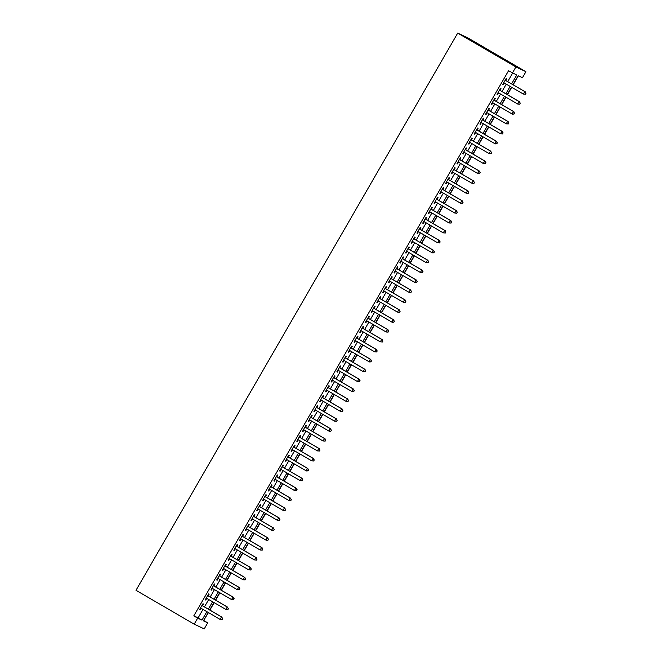 <?xml version="1.0" encoding="UTF-8"?>
<svg xmlns="http://www.w3.org/2000/svg" width="662" height="662" viewBox="0 0 662 662"><rect width="100%" height="100%" fill="white"/><g stroke="black" fill="none" stroke-linecap="round" stroke-linejoin="round"><path stroke-width="0.99" d="M203.615 620.493L208.447 612.607M209.904 610.083L214.174 602.693M215.622 600.177L219.892 592.788M221.348 590.264L225.618 582.874M227.066 580.351L231.336 572.961M232.792 570.445L237.062 563.048M238.51 560.532L242.78 553.142M244.237 550.619L248.507 543.229M249.955 540.705L254.225 533.315M255.681 530.8L259.951 523.402M261.399 520.886L265.669 513.497M267.125 510.973L271.395 503.583M272.843 501.068L277.113 493.67M278.57 491.154L282.839 483.765M284.288 481.241L288.558 473.851M290.014 471.327L294.284 463.938M295.732 461.422L300.002 454.024M301.458 451.509L305.728 444.119M307.176 441.595L311.446 434.206M312.903 431.682L317.172 424.292M318.621 421.777L322.89 414.387M324.347 411.863L328.617 404.474M330.073 401.95L334.335 394.56M335.791 392.045L340.061 384.647M341.518 382.131L345.779 374.742M347.236 372.218L351.505 364.828M352.962 362.304L357.223 354.915M358.68 352.399L362.95 345.001M364.406 342.486L368.668 335.096M370.124 332.572L374.394 325.183M375.851 322.667L380.112 315.269M381.569 312.754L385.838 305.364M387.295 302.84L391.556 295.451M393.013 292.927L397.283 285.537M398.739 283.022L403.001 275.624M404.457 273.108L408.727 265.719M410.183 263.195L414.445 255.805M415.901 253.281L420.171 245.892M421.628 243.376L425.889 235.986M427.346 233.463L431.616 226.073M433.072 223.549L437.334 216.16M438.79 213.644L443.06 206.246M444.516 203.731L448.778 196.341M450.234 193.817L454.504 186.427M455.961 183.904L460.222 176.514M461.679 173.998L465.949 166.601M467.405 164.085L471.667 156.695M473.123 154.172L477.393 146.782M478.849 144.266L483.111 136.869M484.567 134.353L488.837 126.963M490.294 124.439L494.555 117.05M496.012 114.526L500.282 107.136M501.738 104.621L506 97.223M507.456 94.707L511.726 87.318M513.182 84.794L518.363 75.816M203.838 620.6L207.711 622.851L204.227 628.9L194.198 624.167L197.69 618.118L201.984 620.145L206.875 611.688M512.967 84.67L518.139 75.708L522.434 77.744L525.926 71.695L467.728 37.833L457.707 33.1L136 590.305L194.198 624.167M511.602 83.875L516.708 75.038L508.532 70.751L193.809 615.859L197.69 618.118M512.413 73.002L515.905 66.961L457.707 33.1M208.232 612.482L203.416 620.824L207.711 622.851M511.511 87.194L507.241 94.583M505.793 97.099L501.523 104.497M500.067 107.012L495.797 114.402M494.349 116.926L490.079 124.315M488.622 126.839L484.352 134.229M482.904 136.744L478.634 144.142M477.178 146.658L472.908 154.047M471.46 156.571L467.19 163.961M465.734 166.485L461.464 173.874M460.016 176.39L455.746 183.779M454.289 186.303L450.019 193.693M448.571 196.217L444.301 203.606M442.845 206.122L438.575 213.52M437.127 216.035L432.857 223.425M431.401 225.949L427.131 233.338M425.683 235.862L421.413 243.252M419.956 245.768L415.686 253.165M414.238 255.681L409.968 263.071M408.512 265.594L404.242 272.984M402.794 275.5L398.524 282.897M397.068 285.413L392.798 292.803M391.35 295.326L387.08 302.716M385.623 305.24L381.353 312.63M379.905 315.145L375.635 322.543M374.179 325.059L369.909 332.448M368.461 334.972L364.191 342.362M362.735 344.885L358.465 352.275M357.017 354.791L352.747 362.18M351.29 364.704L347.02 372.094M345.572 374.618L341.302 382.007M339.846 384.523L335.576 391.921M334.12 394.436L329.858 401.826M328.402 404.35L324.132 411.739M322.675 414.263L318.414 421.653M316.957 424.168L312.687 431.566M311.231 434.082L306.969 441.471M305.513 443.995L301.243 451.385M299.787 453.9L295.525 461.298M294.069 463.814L289.799 471.203M288.342 473.727L284.081 481.117M282.624 483.641L278.354 491.03M276.898 493.546L272.636 500.944M271.18 503.459L266.91 510.849M265.454 513.373L261.192 520.762M259.736 523.278L255.466 530.676M254.009 533.191L249.748 540.581M248.291 543.105L244.021 550.494M242.565 553.018L238.303 560.408M236.847 562.923L232.577 570.321M231.121 572.837L226.859 580.226M225.403 582.75L221.133 590.14M219.676 592.664L215.415 600.053M213.958 602.569L209.689 609.967M525.926 71.695L515.905 66.961M208.323 609.172L212.593 601.775M214.049 599.259L218.319 591.869M219.767 589.346L224.037 581.956M225.494 579.432L229.764 572.042M231.212 569.527L235.482 562.129M236.938 559.613L241.208 552.224M242.656 549.7L246.926 542.31M248.382 539.795L252.652 532.397M254.1 529.881L258.37 522.492M259.827 519.968L264.097 512.578M265.545 510.054L269.815 502.665M271.271 500.149L275.541 492.751M276.989 490.236L281.259 482.846M282.715 480.322L286.985 472.933M288.433 470.409L292.703 463.019M294.16 460.504L298.43 453.114M299.878 450.59L304.148 443.201M305.604 440.677L309.874 433.287M311.322 430.772L315.592 423.374M317.048 420.858L321.318 413.469M322.766 410.945L327.036 403.555M328.493 401.031L332.763 393.642M334.211 391.126L338.481 383.728M339.937 381.213L344.207 373.823M345.655 371.299L349.925 363.91M351.381 361.394L355.651 353.996M357.099 351.481L361.369 344.091M362.826 341.567L367.096 334.178M368.544 331.654L372.814 324.264M374.27 321.749L378.54 314.351M379.988 311.835L384.258 304.446M385.714 301.922L389.984 294.532M391.432 292.008L395.702 284.619M397.159 282.103L401.429 274.713M402.877 272.19L407.147 264.8M408.603 262.276L412.873 254.887M414.321 252.371L418.591 244.973M420.047 242.458L424.317 235.068M425.765 232.544L430.035 225.154M431.492 222.631L435.762 215.241M437.218 212.725L441.48 205.328M442.936 202.812L447.206 195.422M448.662 192.899L452.924 185.509M454.38 182.993L458.65 175.595M460.107 173.08L464.368 165.69M465.825 163.166L470.094 155.777M471.551 153.253L475.812 145.863M477.269 143.348L481.539 135.95M482.995 133.434L487.257 126.045M488.713 123.521L492.983 116.131M494.44 113.616L498.701 106.218M500.158 103.702L504.427 96.313M505.884 93.789L510.145 86.399M193.809 615.859L198.103 617.894L202.994 609.429M204.442 606.913L208.712 599.524M210.168 597L214.438 589.61M215.886 587.086L220.156 579.697M221.613 577.181L225.883 569.783M227.331 567.268L231.601 559.878M233.057 557.354L237.327 549.965M238.775 547.441L243.045 540.051M244.501 537.536L248.771 530.146M250.219 527.622L254.489 520.233M255.946 517.709L260.216 510.319M261.664 507.804L265.934 500.406M267.39 497.89L271.66 490.501M273.116 487.977L277.378 480.587M278.834 478.063L283.104 470.674M284.561 468.158L288.822 460.76M290.279 458.245L294.549 450.855M296.005 448.331L300.267 440.942M301.723 438.426L305.993 431.028M307.449 428.513L311.711 421.123M313.167 418.599L317.437 411.21M318.894 408.686L323.155 401.296M324.612 398.781L328.882 391.383M330.338 388.867L334.6 381.478M336.056 378.954L340.326 371.564M341.782 369.04L346.044 361.651M347.5 359.135L351.77 351.745M353.227 349.222L357.488 341.832M358.945 339.308L363.215 331.919M364.671 329.403L368.933 322.005M370.389 319.489L374.659 312.1M376.115 309.576L380.377 302.186M381.833 299.663L386.103 292.273M387.56 289.757L391.821 282.36M393.278 279.844L397.548 272.454M399.004 269.93L403.266 262.541M404.722 260.025L408.992 252.627M410.448 250.112L414.71 242.722M416.166 240.198L420.436 232.809M421.893 230.285L426.154 222.895M427.611 220.38L431.881 212.982M433.337 210.466L437.599 203.077M439.055 200.553L443.325 193.163M444.781 190.648L449.043 183.25M450.499 180.734L454.769 173.345M456.226 170.821L460.487 163.431M461.944 160.907L466.214 153.518M467.67 151.002L471.932 143.604M473.388 141.089L477.658 133.699M479.114 131.175L483.376 123.786M484.832 121.262L489.102 113.872M490.559 111.357L494.82 103.959M496.277 101.443L500.546 94.054M502.003 91.53L506.264 84.14M507.721 81.625L512.636 73.11M198.103 617.894L201.984 620.145M202.448 605.747L203.449 604.017L202.936 603.777L199.502 609.719L200.015 609.959L200.991 608.27M208.174 595.841L209.175 594.104L208.662 593.864L205.228 599.805L205.741 600.053L206.718 598.357M213.892 585.928L214.893 584.19L214.38 583.95L210.946 589.9L211.459 590.14L212.436 588.444M219.618 576.014L220.62 574.285L220.107 574.037L216.673 579.986L217.186 580.226L218.162 578.538M225.337 566.101L226.338 564.372L225.825 564.132L222.391 570.073L222.904 570.321L223.88 568.625M231.063 556.196L232.064 554.458L231.551 554.218L228.117 560.168L228.63 560.408L229.606 558.711M236.781 546.282L237.782 544.545L237.269 544.305L233.835 550.254L234.348 550.494L235.324 548.806M242.507 536.369L243.508 534.639L242.995 534.399L239.561 540.341L240.074 540.581L241.051 538.893M248.225 526.464L249.226 524.726L248.713 524.486L245.279 530.428L245.792 530.676L246.769 528.979M253.951 516.55L254.953 514.813L254.44 514.573L251.006 520.522L251.519 520.762L252.495 519.066M259.67 506.637L260.671 504.907L260.158 504.659L256.724 510.609L257.237 510.849L258.213 509.161M265.396 496.723L266.397 494.994L265.884 494.754L262.45 500.695L262.963 500.935L263.939 499.247M271.114 486.818L272.115 485.081L271.602 484.841L268.168 490.79L268.681 491.03L269.657 489.334M276.84 476.905L277.841 475.167L277.328 474.927L273.894 480.877L274.407 481.117L275.384 479.42M282.558 466.991L283.559 465.262L283.046 465.014L279.612 470.963L280.125 471.203L281.102 469.515M288.284 457.086L289.286 455.348L288.773 455.108L285.339 461.05L285.852 461.298L286.828 459.602M294.002 447.173L295.004 445.435L294.491 445.195L291.057 451.145L291.57 451.385L292.546 449.688M299.729 437.259L300.73 435.522L300.217 435.282L296.783 441.231L297.296 441.471L298.272 439.783M305.447 427.346L306.448 425.616L305.935 425.376L302.501 431.318L303.014 431.558L303.99 429.87M311.173 417.441L312.174 415.703L311.661 415.463L308.227 421.404L308.74 421.653L309.717 419.956M316.891 407.527L317.892 405.789L317.379 405.549L313.945 411.499L314.458 411.739L315.435 410.043M322.617 397.614L323.619 395.884L323.106 395.636L319.672 401.586L320.185 401.826L321.161 400.138M328.335 387.7L329.337 385.971L328.824 385.731L325.39 391.672L325.903 391.921L326.879 390.224M334.062 377.795L335.063 376.057L334.55 375.817L331.116 381.767L331.629 382.007L332.605 380.311M339.78 367.882L340.781 366.144L340.268 365.904L336.834 371.854L337.347 372.094L338.323 370.406M345.506 357.968L346.507 356.239L345.994 355.999L342.56 361.94L343.073 362.18L344.05 360.492M351.224 348.063L352.225 346.325L351.712 346.085L348.278 352.027L348.791 352.275L349.768 350.579M356.95 338.15L357.952 336.412L357.439 336.172L354.005 342.122L354.518 342.362L355.494 340.665M362.668 328.236L363.67 326.507L363.157 326.258L359.723 332.208L360.236 332.448L361.212 330.76M368.395 318.323L369.396 316.593L368.883 316.353L365.449 322.295L365.962 322.535L366.938 320.847M374.113 308.418L375.114 306.68L374.601 306.44L371.175 312.39L371.68 312.63L372.656 310.933M379.839 298.504L380.84 296.766L380.327 296.526L376.893 302.476L377.406 302.716L378.383 301.02M385.557 288.591L386.558 286.861L386.045 286.613L382.619 292.563L383.124 292.803L384.101 291.115M391.283 278.685L392.285 276.948L391.772 276.708L388.337 282.649L388.851 282.897L389.827 281.201M397.001 268.772L398.003 267.034L397.49 266.794L394.064 272.744L394.569 272.984L395.545 271.288M402.728 258.859L403.729 257.129L403.216 256.881L399.782 262.831L400.295 263.071L401.271 261.382M408.446 248.945L409.447 247.216L408.934 246.976L405.508 252.917L406.013 253.157L406.989 251.469M414.172 239.04L415.173 237.302L414.66 237.062L411.226 243.004L411.739 243.252L412.716 241.556M419.89 229.126L420.891 227.389L420.378 227.149L416.952 233.098L417.457 233.338L418.434 231.642M425.616 219.213L426.618 217.484L426.105 217.235L422.67 223.185L423.183 223.425L424.16 221.737M431.334 209.3L432.336 207.57L431.823 207.33L428.397 213.272L428.902 213.52L429.878 211.823M437.061 199.394L438.062 197.657L437.549 197.417L434.115 203.366L434.628 203.606L435.604 201.91M442.779 189.481L443.78 187.743L443.267 187.503L439.841 193.453L440.346 193.693L441.322 192.005M448.505 179.567L449.506 177.838L448.993 177.598L445.559 183.54L446.072 183.779L447.049 182.091M454.223 169.662L455.224 167.925L454.711 167.685L451.285 173.626L451.79 173.874L452.767 172.178M459.949 159.749L460.951 158.011L460.438 157.771L457.003 163.721L457.516 163.961L458.493 162.264M465.667 149.835L466.669 148.106L466.156 147.858L462.73 153.807L463.234 154.047L464.211 152.359M471.394 139.922L472.395 138.192L471.882 137.953L468.448 143.894L468.961 144.134L469.937 142.446M477.112 130.017L478.113 128.279L477.6 128.039L474.174 133.989L474.679 134.229L475.655 132.532M482.838 120.103L483.839 118.366L483.326 118.126L479.892 124.075L480.405 124.315L481.382 122.619M488.556 110.19L489.557 108.46L489.053 108.212L485.618 114.162L486.123 114.402L487.1 112.714M494.282 100.285L495.284 98.547L494.771 98.307L491.336 104.248L491.849 104.497L492.826 102.8M500 90.371L501.002 88.634L500.497 88.394L497.063 94.343L497.567 94.583L498.552 92.887M505.727 80.458L506.728 78.728L506.215 78.48L502.781 84.43L503.294 84.67L504.27 82.982M502.806 84.388L503.294 84.67M497.088 94.302L497.567 94.583M491.361 104.207L491.849 104.497M485.643 114.121L486.123 114.402M479.917 124.034L480.405 124.315M474.199 133.939L474.679 134.229M468.473 143.853L468.961 144.134M462.746 153.766L463.234 154.047M457.028 163.68L457.516 163.961M451.302 173.585L451.79 173.874M445.584 183.498L446.072 183.779M439.858 193.412L440.346 193.693M434.14 203.325L434.628 203.606M428.413 213.23L428.902 213.52M422.695 223.144L423.183 223.425M416.969 233.057L417.457 233.338M411.251 242.962L411.739 243.252M405.525 252.876L406.013 253.157M399.807 262.789L400.295 263.071M394.08 272.703L394.569 272.984M388.362 282.608L388.851 282.897M382.636 292.521L383.124 292.803M376.918 302.435L377.406 302.716M371.192 312.34L371.68 312.63M365.474 322.253L365.962 322.535M359.747 332.167L360.236 332.448M354.029 342.08L354.518 342.362M348.303 351.985L348.791 352.275M342.585 361.899L343.073 362.18M336.859 371.812L337.347 372.094M331.141 381.726L331.629 382.007M325.414 391.631L325.903 391.921M319.696 401.544L320.185 401.826M313.97 411.458L314.458 411.739M308.252 421.363L308.74 421.653M302.526 431.276L303.014 431.558M296.808 441.19L297.296 441.471M291.081 451.103L291.57 451.385M285.363 461.009L285.852 461.298M279.637 470.922L280.125 471.203M273.919 480.835L274.407 481.117M268.193 490.741L268.681 491.03M262.475 500.654L262.963 500.935M256.748 510.567L257.237 510.849M251.03 520.481L251.519 520.762M245.304 530.386L245.792 530.676M239.586 540.3L240.074 540.581M233.86 550.213L234.348 550.494M228.142 560.126L228.63 560.408M222.415 570.032L222.904 570.321M216.697 579.945L217.186 580.226M210.971 589.859L211.459 590.14M205.253 599.764L205.741 600.053M199.527 609.677L200.015 609.959M525.421 94.252L526 93.259L525.421 94.252L523.377 94.095L503.782 82.692M525.223 94.153L523.377 94.095L524.809 91.613L526 93.259M505.214 80.218L524.809 91.613L525.793 93.168M505.263 80.185L505.238 80.176A1.142 1.125 -64.7 0 0 505.263 80.185L525.322 91.861M519.703 104.166L520.274 103.173L519.703 104.166L517.651 104.008L498.064 92.606M519.496 104.066L517.651 104.008L519.082 101.526L520.274 103.173M499.487 90.131L519.082 101.526L520.067 103.073M499.537 90.098L499.512 90.09A1.142 1.125 -64.7 0 0 499.537 90.098L519.596 101.766M513.977 114.079L514.556 113.086L513.977 114.079L512.446 114.162L492.338 102.519M513.778 113.98L511.933 113.914L513.364 111.439L514.556 113.086M493.769 100.036L513.364 111.439L514.349 112.987M493.794 100.003L493.819 100.012A1.142 1.125 -64.7 0 0 493.819 100.012L513.878 111.679M508.259 123.984L508.83 123L508.259 123.984L506.207 123.827L486.62 112.432M508.052 123.893L506.207 123.827L507.638 121.353L508.83 123M488.043 109.95L507.638 121.353L508.623 122.9M488.093 109.925L488.068 109.909A1.142 1.125 -64.7 0 0 488.093 109.925L508.151 121.593M502.532 133.898L503.112 132.905L502.532 133.898L500.489 133.741L480.893 122.338M502.334 133.798L500.489 133.741L501.92 131.258L503.112 132.905M482.325 119.863L501.92 131.258L502.905 132.814M482.375 119.83L482.35 119.822A1.142 1.125 -64.7 0 0 482.375 119.83L502.433 131.506M496.814 143.811L497.385 142.818L496.814 143.811L495.275 143.894L475.175 132.251M496.608 143.712L494.762 143.646L496.194 141.172L497.385 142.818M476.599 129.777L496.194 141.172L497.179 142.719M476.623 129.727A1.142 1.125 -64.7 0 0 476.648 129.744L496.707 141.411M491.088 153.716L491.667 152.732L491.088 153.716L489.044 153.559L469.449 142.165M490.89 153.625L489.044 153.559L490.476 151.085L491.667 152.732M470.881 139.682L490.476 151.085L491.461 152.632M470.93 139.657L470.905 139.641A1.142 1.125 -64.7 0 0 470.93 139.657L490.989 151.325M485.37 163.63L485.941 162.637L485.37 163.63L483.318 163.473L463.731 152.07M485.163 163.539L483.318 163.473L484.749 160.998L485.941 162.637M465.154 149.595L484.749 160.998L485.734 162.546M465.204 149.562L465.179 149.554A1.142 1.125 -64.7 0 0 465.204 149.562L485.263 161.238M479.644 173.543L480.223 172.55L479.644 173.543L477.6 173.386L458.005 161.983M479.445 173.444L477.6 173.386L479.031 170.904L480.223 172.55M459.436 159.509L479.031 170.904L480.016 172.451M459.461 159.468L459.478 159.476A1.142 1.125 -64.7 0 0 459.478 159.476L479.545 171.144M473.926 183.457L474.497 182.464L473.926 183.457L472.387 183.54L452.287 171.897M473.719 183.357L471.874 183.291L473.305 180.817L474.497 182.464M453.71 169.414L473.305 180.817L474.29 182.364M453.76 169.389L453.735 169.381A1.142 1.125 -64.7 0 0 453.76 169.389L473.818 181.057M468.199 193.362L468.77 192.377L468.199 193.362L466.156 193.205L446.56 181.81M468.001 193.271L466.156 193.205L467.587 190.73L468.77 192.377M447.992 179.328L467.587 190.73L468.572 192.278M448.033 179.303L448.017 179.286A1.142 1.125 -64.7 0 0 448.033 179.303L468.1 190.97M462.481 203.275L463.052 202.282L462.481 203.275L460.429 203.118L440.842 191.715M462.275 203.176L460.429 203.118L461.861 200.636L463.052 202.282M442.266 189.241L461.861 200.636L462.846 202.191M442.29 189.2L442.315 189.208A1.142 1.125 -64.7 0 0 442.315 189.208L462.374 200.884M456.755 213.189L457.326 212.196L456.755 213.189L454.711 213.032L435.116 201.629M456.557 213.09L454.711 213.032L456.143 210.549L457.326 212.196M436.548 199.154L456.143 210.549L457.128 212.097M436.589 199.121L436.572 199.113A1.142 1.125 -64.7 0 0 436.589 199.121L456.656 210.789M451.037 223.102L451.608 222.109L451.037 223.102L448.985 222.937L429.398 211.542M450.83 223.003L448.985 222.937L450.417 220.463L451.608 222.109M430.821 209.06L450.417 220.463L451.401 222.01M430.871 209.035L430.846 209.018A1.142 1.125 -64.7 0 0 430.871 209.035L450.93 220.703M445.311 233.007L445.882 232.014L445.311 233.007L443.267 232.85L423.672 221.447M445.112 232.916L443.267 232.85L444.698 230.376L445.882 232.014M425.103 218.973L444.698 230.376L445.683 231.923M425.145 218.94L425.128 218.932A1.142 1.125 -64.7 0 0 425.145 218.94L445.203 230.616M439.593 242.921L440.164 241.928L439.593 242.921L437.541 242.764L417.954 231.361M439.386 242.822L437.541 242.764L438.972 240.281L440.164 241.928M419.377 228.887L438.972 240.281L439.957 241.837M419.402 228.845L419.427 228.853A1.142 1.125 -64.7 0 0 419.427 228.853L439.485 240.521M433.867 252.834L434.438 251.841L433.867 252.834L432.336 252.917L412.227 241.274M433.668 252.735L431.823 252.669L433.254 250.195L434.438 251.841M413.684 238.75A1.142 1.125 -64.7 0 0 413.7 238.767L433.254 250.195L434.239 251.742M413.7 238.767L433.759 250.435M428.149 262.74L428.719 261.755L428.149 262.74L426.096 262.582L406.509 251.188M427.942 262.649L426.096 262.582L427.528 260.108L428.719 261.755M407.933 248.705L427.528 260.108L428.513 261.656M407.982 248.68L407.957 248.664A1.142 1.125 -64.7 0 0 407.982 248.68L428.041 260.348M422.422 272.653L422.993 271.66L422.422 272.653L420.378 272.496L400.783 261.093M422.224 272.554L420.378 272.496L421.81 270.013L422.993 271.66M402.215 258.619L421.81 270.013L422.795 271.569M402.239 258.577L402.256 258.585A1.142 1.125 -64.7 0 0 402.256 258.585L422.315 270.262M416.704 282.566L417.275 281.573L416.704 282.566L414.652 282.409L395.065 271.006M416.497 282.467L414.652 282.409L416.084 279.927L417.275 281.573M396.488 268.532L416.084 279.927L417.068 281.474M396.538 268.499L396.513 268.491A1.142 1.125 -64.7 0 0 396.538 268.499L416.597 280.167M410.978 292.48L411.549 291.487L410.978 292.48L409.447 292.563L389.339 280.92M410.779 292.381L408.934 292.314L410.366 289.84L411.549 291.487M390.77 278.437L410.366 289.84L411.35 291.388M390.812 278.412L390.795 278.404A1.142 1.125 -64.7 0 0 390.812 278.412L410.87 290.08M405.26 302.385L405.831 301.4L405.26 302.385L403.208 302.228L383.621 290.825M405.053 302.294L403.208 302.228L404.639 299.754L405.831 301.4M385.044 288.351L404.639 299.754L405.624 301.301M385.094 288.326L385.069 288.309A1.142 1.125 -64.7 0 0 385.094 288.326L405.152 299.994M399.534 312.298L400.105 311.305L399.534 312.298L397.49 312.141L377.894 300.738M399.335 312.199L397.49 312.141L398.921 309.659L400.105 311.305M379.326 298.264L398.921 309.659L399.906 311.214M379.351 298.223L379.367 298.231A1.142 1.125 -64.7 0 0 379.367 298.231L399.426 309.907M393.816 322.212L394.387 321.219L393.816 322.212L392.276 322.295L372.176 310.652M393.609 322.113L391.763 322.046L393.195 319.572L394.387 321.219M373.6 308.178L393.195 319.572L394.18 321.12M373.649 308.144L373.625 308.136A1.142 1.125 -64.7 0 0 373.649 308.144L393.708 319.812M388.089 332.117L388.66 331.132L388.089 332.117L386.045 331.96L366.45 320.565M387.891 332.026L386.045 331.96L387.477 329.486L388.66 331.132M367.882 318.083L387.477 329.486L388.462 331.033M367.907 318.041L367.923 318.058A1.142 1.125 -64.7 0 0 367.923 318.058L387.982 329.726M382.371 342.031L382.942 341.038L382.371 342.031L380.319 341.873L360.732 330.47M382.164 341.94L380.319 341.873L381.751 339.391L382.942 341.038M362.155 327.996L381.751 339.391L382.735 340.947M362.205 327.963L362.18 327.955A1.142 1.125 -64.7 0 0 362.205 327.963L382.264 339.639M376.645 351.944L377.216 350.951L376.645 351.944L374.601 351.787L355.006 340.384M376.446 351.845L374.601 351.787L376.033 349.304L377.216 350.951M356.437 337.91L376.033 349.304L377.017 350.852M356.479 337.877L356.462 337.868A1.142 1.125 -64.7 0 0 356.479 337.877L376.537 349.544M370.927 361.857L371.498 360.864L370.927 361.857L369.388 361.94L349.279 350.297M370.72 361.758L368.875 361.692L370.306 359.218L371.498 360.864M350.711 347.815L370.306 359.218L371.291 360.765M350.736 347.773A1.142 1.125 -64.7 0 0 350.761 347.79L370.819 359.458M365.201 371.763L365.772 370.778L365.201 371.763L363.157 371.605L343.561 360.211M365.002 371.672L363.157 371.605L364.588 369.131L365.772 370.778M344.993 357.728L364.588 369.131L365.573 370.679M345.018 357.687L345.034 357.703A1.142 1.125 -64.7 0 0 345.034 357.703L365.093 369.371M359.483 381.676L360.054 380.683L359.483 381.676L357.43 381.519L337.835 370.116M359.276 381.577L357.43 381.519L358.862 379.036L360.054 380.683M339.267 367.642L358.862 379.036L359.847 380.592M339.316 367.609L339.292 367.6A1.142 1.125 -64.7 0 0 339.316 367.609L359.375 379.285M353.756 391.59L354.327 390.597L353.756 391.59L351.712 391.432L332.117 380.029M353.558 391.49L351.712 391.432L353.144 388.95L354.327 390.597M333.549 377.555L353.144 388.95L354.129 390.497M333.59 377.522L333.574 377.514A1.142 1.125 -64.7 0 0 333.59 377.522L353.649 389.19M348.038 401.503L348.609 400.51L348.038 401.503L345.986 401.338L326.391 389.943M347.831 401.404L345.986 401.338L347.418 398.863L348.609 400.51M327.822 387.46L347.418 398.863L348.402 400.411M327.847 387.419L327.872 387.435A1.142 1.125 -64.7 0 0 327.872 387.435L347.931 399.103M342.312 411.408L342.883 410.415L342.312 411.408L340.268 411.251L320.673 399.848M342.113 411.317L340.268 411.251L341.7 408.777L342.883 410.415M322.104 397.374L341.7 408.777L342.684 410.324M322.129 397.332L322.146 397.341A1.142 1.125 -64.7 0 0 322.146 397.341L342.204 409.017M336.594 421.322L337.165 420.329L336.594 421.322L334.542 421.164L314.947 409.761M336.387 421.222L334.542 421.164L335.973 418.682L337.165 420.329M316.378 407.287L335.973 418.682L336.958 420.238M316.428 407.254L316.403 407.246A1.142 1.125 -64.7 0 0 316.428 407.254L336.486 418.922M330.868 431.235L331.439 430.242L330.868 431.235L329.337 431.318L309.228 419.675M330.669 431.136L328.824 431.07L330.255 428.595L331.439 430.242M310.66 417.192L330.255 428.595L331.24 430.143M310.701 417.168L310.685 417.159A1.142 1.125 -64.7 0 0 310.701 417.168L330.76 428.835M325.15 441.14L325.721 440.156L325.15 441.14L323.097 440.983L303.502 429.588M324.943 441.049L323.097 440.983L324.529 438.509L325.721 440.156M304.934 427.106L324.529 438.509L325.514 440.056M304.959 427.064L304.983 427.081A1.142 1.125 -64.7 0 0 304.983 427.081L325.042 438.749M319.423 451.054L319.994 450.061L319.423 451.054L317.379 450.896L297.784 439.494M319.216 450.954L317.379 450.896L318.811 448.414L319.994 450.061M299.216 437.019L318.811 448.414L319.796 449.97M299.257 436.986L299.241 436.978A1.142 1.125 -64.7 0 0 299.257 436.986L319.316 448.662M313.705 460.967L314.276 459.974L313.705 460.967L311.653 460.81L292.058 449.407M313.498 460.868L311.653 460.81L313.085 458.327L314.276 459.974M293.489 446.933L313.085 458.327L314.069 459.875M293.539 446.9L293.514 446.891A1.142 1.125 -64.7 0 0 293.539 446.9L313.598 458.567M307.979 470.881L308.55 469.888L307.979 470.881L306.448 470.963L286.34 459.32M307.772 470.781L305.935 470.715L307.367 468.241L308.55 469.888M287.771 456.838L307.367 468.241L308.351 469.788M287.796 456.797A1.142 1.125 -64.7 0 0 287.813 456.813L307.871 468.481M302.261 480.786L302.832 479.801L302.261 480.786L300.209 480.629L280.614 469.226M302.054 480.695L300.209 480.629L301.64 478.154L302.832 479.801M282.045 466.751L301.64 478.154L302.625 479.702M282.095 466.727L282.07 466.71A1.142 1.125 -64.7 0 0 282.095 466.727L302.153 478.394M296.535 490.699L297.106 489.706L296.535 490.699L294.491 490.542L274.895 479.139M296.328 490.6L294.491 490.542L295.922 488.059L297.106 489.706M276.327 476.665L295.922 488.059L296.907 489.615M276.368 476.632L276.352 476.623A1.142 1.125 -64.7 0 0 276.368 476.632L296.427 488.308M290.817 500.613L291.388 499.62L290.817 500.613L289.277 500.695L269.169 489.053M290.61 500.513L288.764 500.447L290.196 497.973L291.388 499.62M270.601 486.57L290.196 497.973L291.181 499.52M270.626 486.537L270.65 486.545A1.142 1.125 -64.7 0 0 270.65 486.545L290.709 498.213M285.09 510.518L285.661 509.533L285.09 510.518L283.046 510.361L263.451 498.966M284.883 510.427L283.046 510.361L284.478 507.886L285.661 509.533M264.883 496.483L284.478 507.886L285.463 509.434M264.908 496.442L264.924 496.459A1.142 1.125 -64.7 0 0 264.924 496.459L284.983 508.126M279.372 520.431L279.943 519.438L279.372 520.431L277.32 520.274L257.725 508.871M279.165 520.332L277.32 520.274L278.752 517.792L279.943 519.438M259.156 506.397L278.752 517.792L279.736 519.347M259.206 506.364L259.181 506.356A1.142 1.125 -64.7 0 0 259.206 506.364L279.265 518.04M273.646 530.345L274.217 529.352L273.646 530.345L271.602 530.188L252.007 518.785M273.439 530.245L271.602 530.188L273.034 527.705L274.217 529.352M253.438 516.31L273.034 527.705L274.018 529.252M253.463 516.269L253.48 516.277A1.142 1.125 -64.7 0 0 253.48 516.277L273.538 527.945M267.928 540.258L268.499 539.265L267.928 540.258L266.389 540.341L246.281 528.698M267.721 540.159L265.876 540.093L267.307 537.618L268.499 539.265M247.712 526.216L267.307 537.618L268.292 539.166M247.762 526.191L247.737 526.182A1.142 1.125 -64.7 0 0 247.762 526.191L267.82 537.858M262.202 550.163L262.773 549.179L262.202 550.163L260.158 550.006L240.563 538.611M261.995 550.072L260.158 550.006L261.589 547.532L262.773 549.179M241.994 536.129L261.589 547.532L262.574 549.079M242.035 536.104L242.019 536.088A1.142 1.125 -64.7 0 0 242.035 536.104L262.094 547.772M256.484 560.077L257.055 559.084L256.484 560.077L254.431 559.92L234.836 548.517M256.277 559.978L254.431 559.92L255.863 557.437L257.055 559.084M236.268 546.042L255.863 557.437L256.848 558.993M236.317 546.009L236.293 546.001A1.142 1.125 -64.7 0 0 236.317 546.009L256.376 557.685M250.757 569.99L251.328 568.997L250.757 569.99L248.713 569.833L229.118 558.43M250.55 569.891L248.713 569.833L250.145 567.351L251.328 568.997M230.55 555.956L250.145 567.351L251.13 568.898M230.575 555.914L230.591 555.923A1.142 1.125 -64.7 0 0 230.591 555.923L250.65 567.591M245.039 579.904L245.61 578.911L245.039 579.904L242.987 579.738L223.392 568.344M244.832 579.804L242.987 579.738L244.419 577.264L245.61 578.911M224.823 565.861L244.419 577.264L245.403 578.811M224.873 565.836L224.848 565.82A1.142 1.125 -64.7 0 0 224.873 565.836L244.932 577.504M239.313 589.809L239.884 588.816L239.313 589.809L237.269 589.652L217.674 578.249M239.106 589.718L237.269 589.652L238.701 587.177L239.884 588.816M219.105 575.774L238.701 587.177L239.685 588.725M219.147 575.741L219.13 575.733A1.142 1.125 -64.7 0 0 219.147 575.741L239.205 587.417M233.595 599.722L234.166 598.729L233.595 599.722L231.543 599.565L211.948 588.162M233.388 599.623L231.543 599.565L232.974 597.083L234.166 598.729M213.379 585.688L232.974 597.083L233.959 598.63M213.404 585.647L213.429 585.655A1.142 1.125 -64.7 0 0 213.429 585.655L233.487 597.323M227.869 609.636L228.44 608.643L227.869 609.636L226.33 609.719L206.23 598.076M227.662 609.537L225.825 609.47L227.256 606.996L228.44 608.643M207.661 595.593L227.256 606.996L228.241 608.543M207.686 595.56L207.703 595.568A1.142 1.125 -64.7 0 0 207.703 595.568L227.761 607.236M222.151 619.541L222.722 618.556L222.151 619.541L220.098 619.384L200.503 607.989M221.944 619.45L220.098 619.384L221.53 616.91L222.722 618.556M201.935 605.507L221.53 616.91L222.515 618.457M201.984 605.482L201.96 605.465A1.142 1.125 -64.7 0 0 201.984 605.482L222.043 617.149"/></g></svg>
